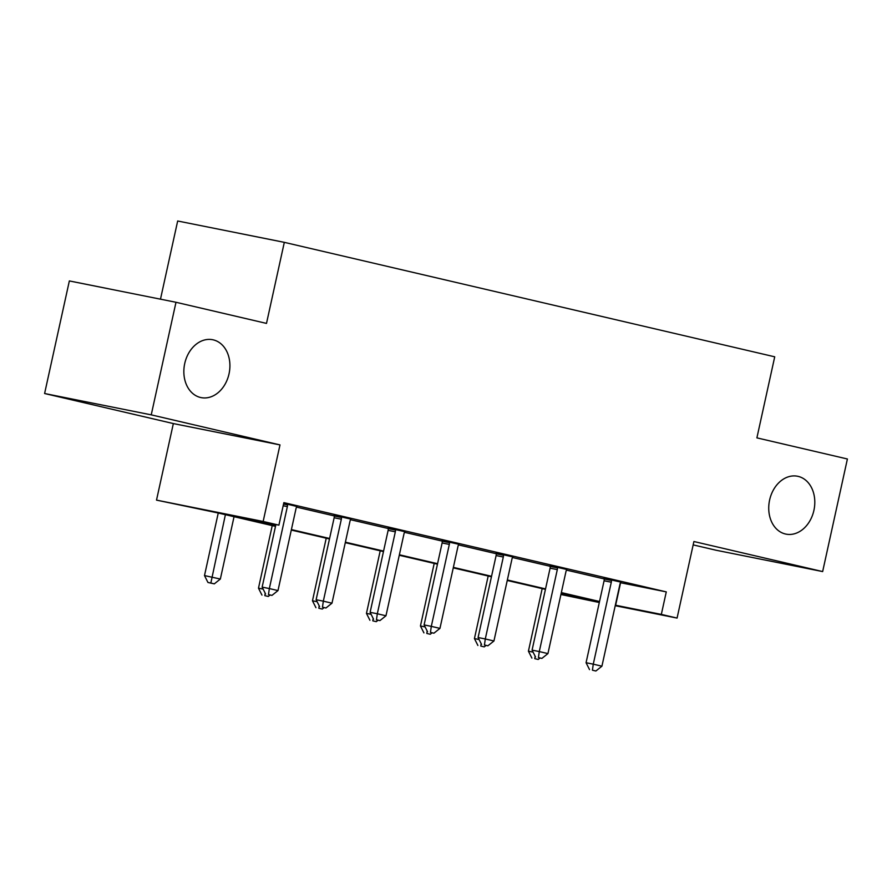 <?xml version="1.0" encoding="UTF-8"?>
<svg xmlns="http://www.w3.org/2000/svg" width="892" height="892" viewBox="0 0 892 892"><rect width="100%" height="100%" fill="white"/><g stroke="black" fill="none" stroke-linecap="round" stroke-linejoin="round"><path stroke-width="1.34" d="M229.032 373.837A29.514 22.735 -78.7 0 1 201.09 397.609A29.514 22.735 -78.7 0 1 184.733 363.501A29.514 22.735 -78.7 0 1 212.675 339.729A29.514 22.735 -78.7 0 1 229.032 373.837M813.917 510.358A29.514 22.735 -78.7 0 1 785.975 534.118A29.514 22.735 -78.7 0 1 769.618 500.011A29.514 22.735 -78.7 0 1 797.559 476.25A29.514 22.735 -78.7 0 1 813.917 510.358M693.162 544.889L716.008 550.219L822.647 571.571L693.909 541.522L677.073 618.078L615.224 605.701M175.992 302.276L151.239 414.858L44.6 393.517L69.353 280.935L175.992 302.276L266.496 323.406L284.314 242.345L774.724 356.811L756.895 437.872L847.4 458.99L822.647 571.571M599.312 602.513L560.923 594.507M275.494 526.369L217.938 512.945L156.513 500.122L263.151 521.463L278.906 525.143L233.213 516L275.595 525.89M44.6 393.517L173.349 423.566L156.513 500.122M160.482 299.177L177.675 220.993L284.314 242.345M350.902 519.099L334.199 515.308M458.878 544.31L442.187 540.519M566.866 569.509L550.163 565.718M296.568 507.113L334.255 515.91M350.556 519.713L388.243 528.51M404.544 532.312L442.231 541.11M458.533 544.912L496.22 553.709M512.521 557.522L550.208 566.308M566.509 570.122L604.196 578.919M620.497 582.721L666.279 591.887L283.857 502.631L278.906 525.143M620.854 582.108L604.152 578.317M512.867 556.909L496.175 553.118M404.89 531.699L388.187 527.919M296.913 506.5L283.712 503.289M666.279 591.887L661.329 614.398L677.073 618.078M173.349 423.566L279.988 444.907L151.239 414.858M279.988 444.907L263.151 521.463M615.335 605.189L661.329 614.398M291.405 529.58L329.583 538.489M345.394 542.18L383.571 551.089M399.382 554.779L437.559 563.688M453.37 567.379L491.548 576.299M507.358 579.99L545.536 588.898M561.347 592.589L599.536 601.498M560.968 594.317L599.413 602.011L561.246 593.068M545.436 589.378L507.258 580.469M491.447 576.778L453.27 567.87M437.459 564.179L399.27 555.259M383.471 551.579L345.282 542.659M329.483 538.969L291.294 530.06M620.587 582.744L615.636 605.255M611.299 582.208L604.085 580.77L586.066 662.723L593.269 664.172L611.299 582.208A4.616 3.557 101.3 0 0 611.41 580.469L611.354 579.767M592.422 670.193L595.878 671.007L592.422 670.193L593.269 664.172L601.922 666.19L619.951 584.227A4.616 3.557 101.3 0 1 620.564 582.61L620.921 581.997M604.085 580.77A4.616 3.557 101.3 0 0 604.207 579.031L604.14 578.183M586.066 662.723L589.534 669.624M595.878 671.007L601.922 666.19M542.18 588.62L528.421 651.182L533.082 652.119M534.776 658.653L538.233 659.467L534.776 658.653L535.122 656.178M540.039 658.028L538.233 659.467M531.9 658.084L528.421 651.182M557.31 569.609L550.096 568.171L532.078 650.123L539.281 651.573L557.31 569.609A4.616 3.557 101.3 0 0 557.422 567.87L557.366 567.156M538.433 657.594L541.89 658.408L538.433 657.594L539.281 651.573L547.933 653.591L565.952 571.627A4.616 3.557 101.3 0 1 566.576 570.01L566.922 569.397M550.096 568.171A4.616 3.557 101.3 0 0 550.219 566.431L550.152 565.584M532.078 650.123L535.546 657.014M541.89 658.408L547.933 653.591M503.311 557.009L496.108 555.56L478.09 637.524L485.293 638.962L503.311 557.009A4.616 3.557 101.3 0 0 503.434 555.27L503.378 554.556M484.445 644.994L487.902 645.797L484.445 644.994L485.293 638.962L493.945 640.991L511.963 559.028A4.616 3.557 101.3 0 1 512.588 557.4L512.933 556.786M496.108 555.56A4.616 3.557 101.3 0 0 496.231 553.821L496.164 552.984M478.09 637.524L481.557 644.414M487.902 645.797L493.945 640.991M488.192 576.02L474.433 638.583L479.093 639.519M480.788 646.053L484.245 646.867L480.788 646.053L481.134 643.578M486.051 645.429L484.245 646.867M477.9 645.473L474.433 638.583M434.203 563.421L420.444 625.983L425.105 626.92M426.8 633.454L430.256 634.257L426.8 633.454L427.145 630.978M432.051 632.829L430.256 634.257M423.912 632.874L420.444 625.983M449.323 544.41L442.12 542.96L424.101 624.924L431.304 626.362L449.323 544.41A4.616 3.557 101.3 0 0 449.445 542.67L449.39 541.957M430.457 632.395L433.913 633.197L430.457 632.395L431.304 626.362L439.957 628.381L457.975 546.428A4.616 3.557 101.3 0 1 458.6 544.8L458.945 544.187M442.12 542.96A4.616 3.557 101.3 0 0 442.242 541.221L442.176 540.385M424.101 624.924L427.569 631.815M433.913 633.197L439.957 628.381M380.215 550.81L366.456 613.384L371.117 614.32M372.811 620.854L376.268 621.657L372.811 620.854L373.157 618.379M378.063 620.23L376.268 621.657M369.924 620.274L366.456 613.384M395.334 531.799L388.132 530.361L370.113 612.325L377.316 613.763L395.334 531.799A4.616 3.557 101.3 0 0 395.457 530.06L395.401 529.357M376.469 619.795L379.925 620.598L376.469 619.795L377.316 613.763L385.968 615.781L403.987 533.829A4.616 3.557 101.3 0 1 404.611 532.201L404.957 531.587M388.132 530.361A4.616 3.557 101.3 0 0 388.254 528.621L388.176 527.785M370.113 612.325L373.581 619.215M379.925 620.598L385.968 615.781M326.227 538.211L312.468 600.784L317.128 601.71M318.823 608.255L322.28 609.058L318.823 608.255L319.169 605.779M324.075 607.63L322.28 609.058M315.935 607.675L312.468 600.784M341.346 519.2L334.143 517.761L316.125 599.725L323.328 601.163L341.346 519.2A4.616 3.557 101.3 0 0 341.469 517.46L341.413 516.758M322.469 607.196L325.937 607.998L322.469 607.196L323.328 601.163L331.98 603.182L349.998 521.218A4.616 3.557 101.3 0 1 350.623 519.601L350.969 518.988M334.143 517.761A4.616 3.557 101.3 0 0 334.266 516.022L334.188 515.186M316.125 599.725L319.592 606.616M325.937 607.998L331.98 603.182M272.238 525.611L258.479 588.185L263.14 589.11M264.835 595.644L268.291 596.458L264.835 595.644L265.18 593.169M270.086 595.02L268.291 596.458M261.947 595.076L258.479 588.185M275.896 524.541L262.137 587.114L269.339 588.564L287.358 506.6A4.616 3.557 101.3 0 0 287.48 504.861L287.414 504.158M268.481 594.585L271.949 595.399L268.481 594.585L269.339 588.564L277.992 590.582L296.01 508.618A4.616 3.557 101.3 0 1 296.635 507.002L296.98 506.388M262.137 587.114L265.604 594.016M271.949 595.399L277.992 590.582M218.25 513.012L204.491 575.574L220.346 579.042L234.05 516.702M225.397 514.684L210.846 583.045L207.959 582.476L214.303 583.859L210.846 583.045M220.346 579.042L214.303 583.859M207.959 582.476L204.491 575.574M611.41 580.469L604.207 579.031M557.422 567.87L550.219 566.431M503.434 555.27L496.231 553.821M449.445 542.67L442.242 541.221M395.457 530.06L388.254 528.621M341.469 517.46L334.266 516.022M287.358 506.6L283.165 505.764M287.48 504.861L283.533 504.069"/></g></svg>

